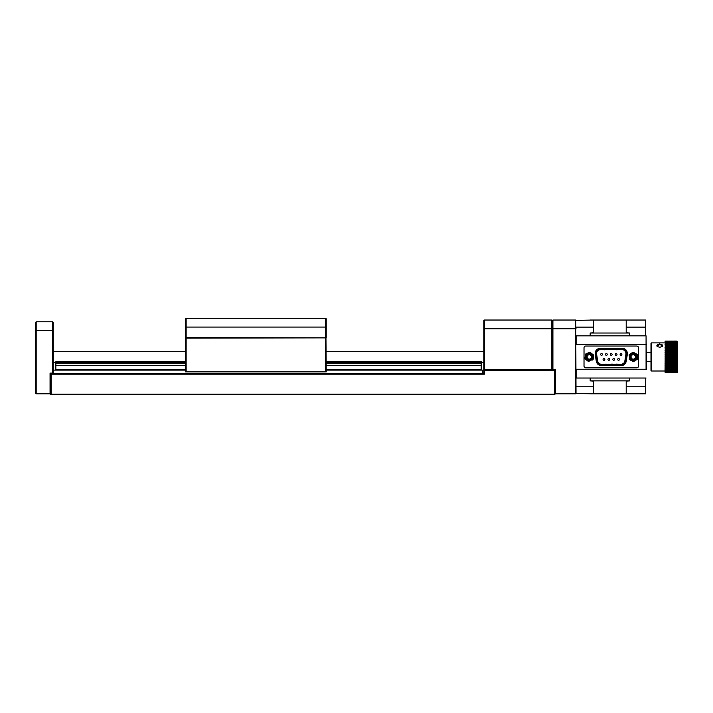 <?xml version="1.0" encoding="UTF-8"?>
<svg xmlns="http://www.w3.org/2000/svg" width="713" height="713" viewBox="0 0 713 713"><rect width="100%" height="100%" fill="white"/><g stroke="black" fill="none" stroke-linecap="round" stroke-linejoin="round"><path stroke-width="1.07" d="M575.756 393.318L575.756 320.03L552.914 320.03L552.914 369.592L555.552 369.592L555.552 393.318L575.756 393.318L575.756 393.852L555.017 393.852L555.017 370.118L552.388 370.118L552.388 320.556L552.388 370.118L483.842 370.118L555.017 370.118L555.017 394.2L554.491 394.726L51.113 394.726L51.113 394.2L554.491 394.2L554.491 370.653L484.368 370.653L484.368 374.165L51.113 374.165L51.113 394.2L50.587 394.2L50.587 373.639L483.842 373.639L483.842 370.118L482.585 370.118L482.585 373.639M53.225 370.118L185.612 370.118L55.864 370.118L55.864 361.687L185.612 361.687M326.215 361.687L481.204 361.687L481.204 370.118L326.215 370.118L482.585 370.118M483.842 373.639L484.368 374.165M51.113 374.165L50.587 373.639L50.587 393.852L36.176 393.852L36.176 393.318L50.062 393.318L50.062 373.113L52.7 373.113L52.7 321.786L53.225 322.312L53.225 373.639L50.062 373.113M50.587 394.2L51.113 394.726M483.842 370.118L483.842 320.556L484.368 320.03L551.853 320.03L484.368 320.03L484.368 369.592L483.842 370.118L484.368 370.653M555.552 369.592L554.491 370.653M555.017 394.2L554.491 394.726M481.204 362.035L326.215 362.035M185.612 362.035L55.864 362.035M481.204 365.555L326.215 365.555M185.612 365.555L55.864 365.555M55.864 363.095L185.612 363.095M326.215 363.095L481.204 363.095M481.204 369.771L326.215 369.771M185.612 369.771L55.864 369.771M36.176 321.786L36.176 393.318L35.65 393.318L35.65 322.312L36.176 321.786L52.7 321.786L53.225 322.312M50.062 393.318L50.587 393.852M36.176 393.852L35.65 393.318M52.7 373.113L53.225 373.639M186.138 371.883L185.612 371.883L185.612 338.131L186.138 337.606L185.612 337.606L185.612 318.8L186.138 318.274L325.689 318.274L325.689 327.062L186.138 327.062L186.138 337.606L325.957 337.873L186.138 338.131L186.138 371.883L325.689 371.883L325.689 338.131M325.957 337.873L326.215 371.883L325.689 371.883M325.689 318.274L326.215 318.8L326.215 337.606L325.689 337.606L325.689 327.062L326.215 327.062M185.612 318.8L186.138 318.274L186.138 327.062L185.612 327.062M484.368 369.592L551.853 369.592L551.853 320.03L552.388 320.556L552.914 320.03L552.388 320.556M484.368 320.03L483.842 320.556M552.914 369.592L552.388 370.118L551.853 369.592M575.756 320.03L576.024 393.585M555.552 393.318L555.017 393.852M645.711 327.115L626.201 327.115L626.201 320.03L645.711 320.03L645.711 335.85M645.711 378.033L645.711 393.852L626.201 393.852L626.201 386.767L645.711 386.767M626.201 327.115L626.201 332.739L629.722 333.016L590.177 333.016L593.688 332.739L593.688 320.03L576.113 320.378M576.113 393.496L593.688 393.852L593.688 381.134L590.177 380.867L629.722 380.867L626.201 381.134L626.201 386.767M590.177 393.852L629.722 393.852M626.201 381.134L626.201 393.852M629.722 380.867L629.722 378.033M629.722 335.85L629.722 333.016M590.177 320.03L629.722 320.03M626.201 320.03L626.201 332.739M590.177 380.867L590.177 378.033M590.177 335.85L590.177 333.016M593.688 332.739L593.688 327.115L576.113 327.115M576.113 386.767L593.688 386.767L593.688 381.134M593.688 393.852L593.688 386.767M593.688 327.115L593.688 320.03M646.067 378.033L576.113 378.033L576.113 369.245L646.067 369.245L646.067 335.85L646.415 369.245M646.415 344.637L576.113 344.637L576.113 335.85L646.067 335.85M616.166 349.602L610.827 349.602M613.697 360.315A0.882 0.882 0 0 0 614.579 359.432A0.882 0.882 0 0 0 613.697 358.559A0.882 0.882 0 0 1 614.579 359.432A0.882 0.882 0 0 1 613.697 360.315A0.882 0.882 0 0 1 612.823 359.432A0.882 0.882 0 0 1 613.697 358.559A0.882 0.882 0 0 0 612.823 359.432A0.882 0.882 0 0 0 613.697 360.315M618.563 360.315A0.882 0.882 0 0 0 619.445 359.432A0.882 0.882 0 0 0 618.563 358.559A0.882 0.882 0 0 1 619.445 359.432A0.882 0.882 0 0 1 618.563 360.315A0.882 0.882 0 0 1 617.69 359.432A0.882 0.882 0 0 1 618.563 358.559A0.882 0.882 0 0 0 617.69 359.432A0.882 0.882 0 0 0 618.563 360.315M606.398 353.568A0.882 0.882 0 0 1 607.271 354.441A0.882 0.882 0 0 1 606.398 355.324A0.882 0.882 0 0 1 605.515 354.441A0.882 0.882 0 0 1 606.398 353.568M601.531 353.568A0.882 0.882 0 0 1 602.405 354.441A0.882 0.882 0 0 1 601.531 355.324A0.882 0.882 0 0 1 600.649 354.441A0.882 0.882 0 0 1 601.531 353.568M603.964 358.559A0.882 0.882 0 0 1 604.838 359.432A0.882 0.882 0 0 1 603.964 360.315A0.882 0.882 0 0 1 603.082 359.432A0.882 0.882 0 0 1 603.964 358.559A0.882 0.882 0 0 0 603.082 359.432A0.882 0.882 0 0 0 603.964 360.315M608.831 360.315A0.882 0.882 0 0 0 609.713 359.432A0.882 0.882 0 0 0 608.831 358.559A0.882 0.882 0 0 1 609.713 359.432A0.882 0.882 0 0 1 608.831 360.315A0.882 0.882 0 0 1 607.948 359.432A0.882 0.882 0 0 1 608.831 358.559M621.005 353.568A0.882 0.882 0 0 1 621.879 354.441A0.882 0.882 0 0 1 621.005 355.324A0.882 0.882 0 0 1 620.123 354.441A0.882 0.882 0 0 1 621.005 353.568M616.13 353.568A0.882 0.882 0 0 1 617.012 354.441A0.882 0.882 0 0 1 616.13 355.324A0.882 0.882 0 0 1 615.257 354.441A0.882 0.882 0 0 1 616.13 353.568M611.264 353.568A0.882 0.882 0 0 1 612.146 354.441A0.882 0.882 0 0 1 611.264 355.324A0.882 0.882 0 0 1 610.381 354.441A0.882 0.882 0 0 1 611.264 353.568M626.246 361.233C625.604 363.995 623.866 365.475 621.05 365.68L601.478 365.68C598.653 365.466 596.924 363.986 596.282 361.233L595.195 354.272C595.088 350.671 596.817 348.648 600.391 348.194L622.137 348.194C625.711 348.648 627.449 350.671 627.333 354.272L626.246 361.233L625.551 361.126L626.647 354.085M638.509 347.801A1.756 1.756 0 0 0 636.745 346.046L585.783 346.046A1.756 1.756 0 0 0 584.018 347.801L584.018 366.081A1.756 1.756 0 0 0 585.783 367.837L636.745 367.837A1.756 1.756 0 0 0 638.509 366.081L638.509 347.801M601.344 364.976L621.05 364.976C623.492 364.798 624.998 363.514 625.551 361.126L624.775 363.042M625.051 362.605L625.354 361.919M625.533 361.259L624.855 361.019C624.383 363.033 623.117 364.12 621.05 364.272L601.478 364.272C599.41 364.12 598.145 363.033 597.672 361.019L596.585 354.049C596.505 351.42 597.77 349.931 600.391 349.602L622.137 349.602C624.748 349.931 626.023 351.42 625.943 354.049L624.855 361.019L625.943 354.049L626.638 354.156C626.727 351.046 625.23 349.299 622.137 348.898L600.373 348.898C597.298 349.29 595.801 351.046 595.89 354.156L597.503 362.65M598.528 363.897L596.977 361.126L595.89 354.156L596.977 361.126C597.539 363.514 599.036 364.798 601.478 364.976L600.667 364.904M627.333 354.272L626.638 354.156C626.727 351.046 625.23 349.29 622.137 348.898L623.091 349.005M605.497 364.976L603.742 364.976M611.701 364.976L609.945 364.976L611.701 364.976M617.904 364.976L616.157 364.976M622.422 364.022L623.902 363.006M624.044 362.837L624.419 362.284M625.978 353.229L625.836 352.4M625.524 351.616L624.098 350.145M623.625 349.914L622.921 349.691M622.137 348.194L622.137 349.602L616.317 349.771M609.954 349.602L600.391 349.602L600.391 348.194M599.571 349.7L598.786 349.967M597.476 350.939L597.022 351.589M596.656 352.552L596.549 353.265M595.863 353.96L596.585 354.049L597.672 361.019L596.282 361.233M598.127 362.329L599.366 363.639M599.553 363.755L600.159 364.04M601.424 364.272L621.05 364.272L621.05 365.68M618.599 364.272L616.335 364.102L618.688 364.191M612.574 364.272L610.043 364.191L612.485 364.191M610.827 364.272L612.396 364.102M605.497 364.272L606.362 364.272M606.362 349.602L603.929 349.78L606.362 349.602M603.751 364.272L606.193 364.102M603.929 349.78L604.624 349.78M611.701 364.102L610.132 364.272M601.478 365.68L601.478 364.976L600.498 364.869M595.845 353.185L595.988 352.329M626.54 352.329L626.674 353.149M600.391 348.898L599.428 349.014M659.775 343.737L657.226 346.554L659.775 347.249L662.324 346.554L659.775 343.737M662.119 346.678A2.897 1.595 0 0 0 662.671 345.734A2.897 1.595 0 0 0 659.775 344.147A2.897 1.595 0 0 0 656.878 345.734A2.897 1.595 0 0 0 657.431 346.678M650.987 370.475L650.987 343.408L651.513 342.882L651.513 371.001L650.987 370.475M676.824 372.712L677.35 372.141L676.824 372.596L677.35 371.812L676.824 372.195L677.35 371.241L676.824 371.544L677.35 370.457L676.824 370.671L677.35 369.45L676.824 369.575L677.35 368.247L676.824 367.605L665.577 367.605L665.051 366.874L677.35 366.874L676.824 366.054L665.577 366.054L665.051 365.332L677.35 365.332L676.824 364.361L665.577 364.361L665.051 363.666L677.35 363.666L676.824 362.552L665.577 362.552L665.051 361.892L677.35 361.892L676.824 360.653L665.577 360.653L665.051 360.038L677.35 360.038L676.824 358.692L665.577 358.692L665.051 358.14L677.35 358.14L676.824 356.714L665.577 356.714L665.051 356.215L677.35 356.215L676.824 354.735L665.051 354.308L677.35 354.308L676.824 352.783L665.051 352.445L677.35 352.445L676.824 350.903L665.051 350.644L677.35 350.644L676.824 349.12L665.051 348.951L677.35 348.951L676.824 347.463L665.051 347.383L677.35 347.383L676.824 346.652L677.35 345.957L676.824 345.226L677.35 344.709L676.824 341.358L677.35 341.803L676.824 341.144L677.35 341.652L677.35 372.231L676.824 372.756L665.577 372.756L665.051 372.231L665.291 341.402M677.1 372.48L665.291 372.48M665.577 372.712L665.051 372.141L665.577 372.596L665.051 371.812L665.577 372.195L665.051 371.241L665.577 371.544L665.051 370.457L665.577 370.671L665.051 369.45L665.577 369.575L665.051 368.247L665.577 367.605M676.824 372.436L665.577 372.436M676.824 372.596L665.577 372.596M676.824 371.91L665.577 371.91M676.824 372.195L665.577 372.195M676.824 371.152L665.577 371.152M676.824 371.544L665.577 371.544M676.824 370.172L665.577 370.172M676.824 370.671L665.577 370.671M676.824 368.978L665.577 368.978M676.824 369.575L665.577 369.575M676.824 368.282L665.577 368.282M677.35 366.874L676.824 367.605M665.577 366.054L665.051 366.874M676.824 366.812L665.577 366.812M677.35 365.332L676.824 366.054M665.577 364.361L665.051 365.332M676.824 365.19L665.577 365.19M677.35 363.666L676.824 364.361M665.577 362.552L665.051 363.666M676.824 363.425L665.577 363.425M677.35 361.892L676.824 362.552M665.577 360.653L665.051 361.892M676.824 361.571L665.577 361.571M677.35 360.038L676.824 360.653M665.577 358.692L665.051 360.038M676.824 359.637L665.577 359.637M677.35 358.14L676.824 358.692M665.577 356.714L665.051 358.14M676.824 357.659L665.577 357.659M677.35 356.215L676.824 356.714M665.577 354.735L665.051 356.215M676.824 355.68L665.577 355.68M677.35 354.308L676.824 354.735M665.577 352.783L665.051 354.308M676.824 353.71L665.577 353.71M677.35 352.445L676.824 352.783M665.577 350.903L665.051 352.445M676.824 351.794L665.577 351.794M677.35 350.644L676.824 350.903M665.577 349.12L665.051 350.644M676.824 349.958L665.577 349.958M677.35 348.951L676.824 349.12M665.577 347.463L665.051 348.951M676.824 348.238L665.577 348.238M677.35 347.383L676.824 347.463M676.824 345.948L665.577 345.948L665.051 347.383M676.824 346.652L665.577 346.652M665.577 345.948L665.051 345.957L665.577 345.226L665.051 344.709L665.577 341.144L665.051 341.652L665.577 341.126L665.051 341.652M676.824 344.611L665.577 344.611M676.824 345.226L665.577 345.226M676.824 343.461L665.577 343.461M676.824 343.987L665.577 343.987M676.824 342.534L665.577 342.534M676.824 342.953L665.577 342.953M676.824 341.83L665.577 341.83M676.824 342.133L665.577 342.133M676.824 341.358L665.577 341.358M676.824 341.554L665.577 341.554M676.824 341.144L665.577 341.144L676.824 341.126L677.35 341.652L676.824 341.126M676.824 341.215L665.577 341.215M590.319 359.414A2.683 2.683 0 0 0 591.772 355.912A2.683 2.683 0 0 0 588.27 354.468A2.683 2.683 0 0 0 586.817 357.962A2.683 2.683 0 0 0 590.319 359.414M590.132 358.969A2.201 2.201 0 0 0 591.327 356.099A2.201 2.201 0 0 0 588.457 354.914A2.201 2.201 0 0 0 587.262 357.783A2.201 2.201 0 0 0 590.132 358.969M588.27 361.357L585.293 359.076A0.882 0.882 0 0 1 584.954 358.265L585.444 354.539A0.882 0.882 0 0 1 585.979 353.844L589.446 352.409A0.882 0.882 0 0 1 590.319 352.516L593.296 354.807L592.761 355.502L589.785 353.22L586.318 354.655L585.828 358.381L588.804 360.662L592.271 359.227L592.761 355.502L593.635 355.618L593.145 359.334L588.27 361.357A0.882 0.882 0 0 0 589.143 361.473M593.635 355.618A0.882 0.882 0 0 0 593.296 354.807M585.979 353.844A0.882 0.882 0 0 0 585.444 354.539L586.318 354.655L585.979 353.844M592.61 360.038A0.882 0.882 0 0 0 593.145 359.334M634.641 359.218A2.683 2.683 0 0 0 635.515 355.537A2.683 2.683 0 0 0 631.825 354.655A2.683 2.683 0 0 0 630.952 358.345A2.683 2.683 0 0 0 634.641 359.218M634.383 358.808A2.201 2.201 0 0 0 635.105 355.787A2.201 2.201 0 0 0 632.083 355.065A2.201 2.201 0 0 0 631.361 358.095A2.201 2.201 0 0 0 634.383 358.808M632.921 361.464L629.624 359.682L632.921 361.464A0.882 0.882 0 0 0 633.804 361.438L633.34 360.689L636.54 358.719L636.433 354.967L633.126 353.185L629.927 355.154L630.034 358.906L633.34 360.689L632.921 361.464M629.16 358.933A0.882 0.882 0 0 0 629.624 359.682L629.472 354.406L632.663 352.436L633.126 353.185L633.545 352.409L636.852 354.201A0.882 0.882 0 0 1 637.306 354.94L637.413 358.701A0.882 0.882 0 0 1 637.003 359.468L633.804 361.438M633.545 352.409A0.882 0.882 0 0 0 632.663 352.436A0.882 0.882 0 0 1 633.545 352.409M637.306 354.94A0.882 0.882 0 0 0 636.852 354.201L636.433 354.967L637.306 354.94M629.472 354.406A0.882 0.882 0 0 0 629.053 355.181M53.225 330.574L35.65 330.574M576.113 328.818L483.842 328.818M595.89 354.156L595.195 354.272M601.478 364.976L601.478 364.272M589.446 352.409L589.785 353.22L590.319 352.516M585.293 359.076L585.828 358.381L584.954 358.265M637.413 358.701L636.54 358.719L637.003 359.468M53.225 351.669L185.612 351.669M326.215 351.669L483.842 351.669M53.225 362.213L55.864 362.213M481.204 362.213L483.842 362.213M650.987 361.331L646.415 361.331M650.987 352.543L646.415 352.543M665.051 371.001L651.513 371.001M665.051 342.882L651.513 342.882"/></g></svg>
